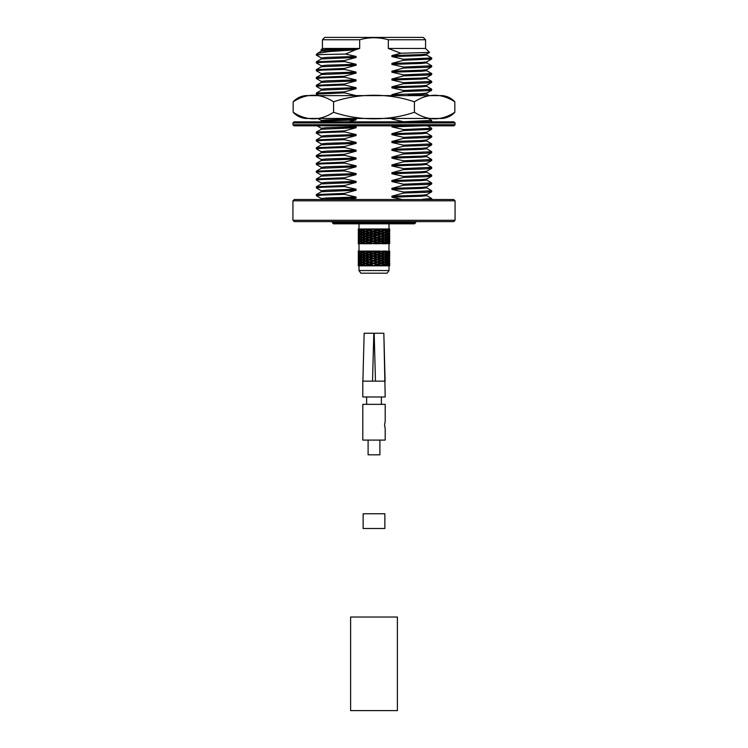 <?xml version="1.0" encoding="UTF-8"?>
<svg xmlns="http://www.w3.org/2000/svg" width="748" height="748" viewBox="0 0 748 748"><rect width="100%" height="100%" fill="white"/><g stroke="black" fill="none" stroke-linecap="round" stroke-linejoin="round"><path stroke-width="1.12" d="M374 528.509L384.865 528.509L384.865 513.764L363.135 513.764L363.135 528.509L374 528.509M350.606 710.6L397.394 710.6L397.394 617.025L350.606 617.025L350.606 710.6M429.53 52.444L426.641 54.108L421.47 54.623L391.896 55.586L400.9 53.258L429.539 52.416L425.575 48.452L388.315 48.452L388.315 39.756C378.797 37.082 369.25 37.082 359.685 39.756L322.425 39.756L322.425 48.452L320.939 49.938L327.325 49.555L321.313 50.153L321.313 51.145M400.9 53.258L388.315 48.452M327.325 49.555L356.104 49.555L359.685 48.452L322.425 48.452M426.641 195.611L431.699 198.557L422.592 199.267M426.641 187.804L431.652 190.703L431.699 191.759L425.977 192.32L403.546 193.04L403.546 192.03L391.896 189.375L421.47 188.412L426.687 187.851L426.687 186.869M431.699 190.749L403.546 192.03M426.641 179.997L431.652 182.886L431.699 183.952L425.977 184.504L403.546 185.233L403.546 184.223L391.896 181.568L421.47 180.605L426.687 180.044L426.687 179.053M431.699 182.933L403.546 184.223M426.641 172.18L431.652 175.079L431.699 176.135L425.977 176.696L403.546 177.426L403.546 176.406L391.896 173.751L421.47 172.788L426.687 172.236L426.687 171.245M431.699 175.126L403.546 176.406M426.641 164.373L431.652 167.272L431.699 168.328L425.977 168.889L403.546 169.609L403.546 168.599L391.896 165.944L421.47 164.981L426.687 164.42L426.687 163.438M431.699 167.318L403.546 168.599M426.641 156.566L431.652 159.455L431.699 160.521L425.977 161.072L403.546 161.802L403.546 160.792L391.896 158.137L421.47 157.173L426.687 156.613L426.687 155.621M431.699 159.502L403.546 160.792M426.641 148.749L431.652 151.648L431.699 152.704L425.977 153.265L403.546 153.985L403.546 152.975L391.896 150.32L421.47 149.357L426.687 148.805L426.687 147.814M431.699 151.694L403.546 152.975M426.641 140.942L431.652 143.84L431.699 144.897L425.977 145.458L403.546 146.178L403.546 145.168L391.896 142.513L421.47 141.55L426.687 140.989L426.687 140.007M431.699 143.887L403.546 145.168M426.641 133.135L431.652 136.024L431.699 137.08L425.977 137.641L403.546 138.371L403.546 137.352L391.896 134.705L421.47 133.733L426.687 133.181L426.687 132.19M431.699 136.071L403.546 137.352M427.51 125.823L431.652 128.217L431.652 129.32L403.546 130.554L403.546 129.544L391.896 126.889L423.256 125.823M431.699 128.263L403.546 129.544M428.277 118.455L431.699 120.456L431.082 121.84M431.699 120.456L403.546 121.737L391.896 119.082L391.896 118.455M426.641 86.263L431.652 89.162L431.699 90.218L425.977 90.779L403.546 91.508L403.546 90.489L391.896 87.843L421.47 86.871L426.687 86.319L426.687 85.328M431.699 89.208L403.546 90.489M426.641 78.456L431.652 81.354L431.699 82.411L425.977 82.972L403.546 83.692L403.546 82.682L391.896 80.027L421.47 79.064L426.687 78.503L426.687 77.521M431.699 81.401L403.546 82.682M426.641 70.649L431.652 73.547L431.699 74.604L425.977 75.155L403.546 75.885L403.546 74.875L391.896 72.219L421.47 71.256L426.687 70.695L426.687 69.704M431.699 73.585L403.546 74.875M426.641 62.832L431.652 65.731L431.699 66.787L425.977 67.348L403.546 68.077L403.546 67.058L391.896 64.412L421.47 63.44L426.687 62.888L426.687 61.897M431.699 65.777L403.546 67.058M317.526 53.351L316.301 54.567L321.014 54.567L316.301 55.072L321.36 58.017M321.014 54.567L345.445 54.062L356.104 56.446L326.53 57.409L321.313 57.97L321.313 58.952M426.641 55.025L431.652 57.923L431.699 58.98L426.641 61.925L421.47 62.43L391.896 63.393L403.546 60.261L403.546 59.251L391.896 56.596L421.47 55.633L426.687 55.072L426.687 54.09M431.652 59.027L403.546 60.261M321.313 66.768L321.313 65.777L326.53 65.216L356.104 64.253L344.454 61.598L322.023 62.327L316.301 62.888L321.36 65.824M431.652 66.834L426.641 69.732L421.47 70.237L391.896 71.21L403.546 68.077M321.313 74.576L321.313 73.585L326.53 73.033L356.104 72.07L344.454 69.414L322.023 70.134L316.301 70.695L321.36 73.641M431.652 74.65L426.641 77.54L421.47 78.054L391.896 79.017L403.546 75.885M321.313 82.383L321.313 81.401L326.53 80.84L356.104 79.877L344.454 77.222L322.023 77.951L316.301 78.503L321.36 81.448M431.652 82.458L426.641 85.356L421.47 85.861L391.896 86.824L403.546 83.692M321.313 90.199L321.313 89.208L326.53 88.647L356.104 87.684L344.454 85.029L322.023 85.758L316.301 86.319L321.36 89.255M431.652 90.265L426.641 93.163L421.47 93.668L391.896 94.641L403.546 91.508M356.104 95.613L344.454 92.846L316.301 94.126L318.835 95.613M353.552 118.455L356.104 118.932L326.53 119.895L321.313 120.456L321.313 121.438M391.896 126.889L392.158 125.823M351.429 125.823L356.104 126.739L326.53 127.702L321.313 128.263L321.313 129.254M431.652 129.32L426.641 132.218L421.47 132.723L391.896 133.686L403.546 130.554M321.313 137.062L321.313 136.071L326.53 135.519L356.104 134.547L344.454 131.9L322.023 132.62L316.301 133.181L321.36 136.127M431.652 137.127L426.641 140.026L421.47 140.54L391.896 141.503L403.546 138.371M321.313 144.869L321.313 143.887L326.53 143.326L356.104 142.363L344.454 139.708L322.023 140.437L316.301 140.989L321.36 143.934M431.652 144.944L426.641 147.842L421.47 148.347L391.896 149.31L403.546 146.178M321.313 152.686L321.313 151.694L326.53 151.133L356.104 150.17L344.454 147.515L322.023 148.244L316.301 148.805L321.36 151.741M431.652 152.751L426.641 155.649L421.47 156.154L391.896 157.117L403.546 153.985M321.313 160.493L321.313 159.502L326.53 158.95L356.104 157.978L344.454 155.332L322.023 156.052L316.301 156.613L321.36 159.558M431.652 160.558L426.641 163.457L421.47 163.971L391.896 164.934L403.546 161.802M321.313 168.3L321.313 167.318L326.53 166.757L356.104 165.794L344.454 163.139L322.023 163.868L316.301 164.42L321.36 167.365M431.652 168.375L426.641 171.273L421.47 171.778L391.896 172.741L403.546 169.609M321.313 176.117L321.313 175.126L326.53 174.565L356.104 173.601L344.454 170.946L322.023 171.675L316.301 172.236L321.36 175.172M431.652 176.182L426.641 179.081L421.47 179.585L391.896 180.549L403.546 177.426M321.313 183.924L321.313 182.933L326.53 182.381L356.104 181.409L344.454 178.763L322.023 179.483L316.301 180.044L321.36 182.989M431.652 183.989L426.641 186.888L421.47 187.402L391.896 188.365L403.546 185.233M321.313 191.731L321.313 190.749L326.53 190.188L356.104 189.225L344.454 186.57L322.023 187.299L316.301 187.851L321.36 190.796M431.652 191.806L426.641 194.704L421.47 195.209L391.896 196.172L403.546 193.04M321.313 199.501L321.313 198.557L326.53 197.996L356.104 197.033L344.454 194.377L322.023 195.106L316.301 195.667L321.36 198.603M356.104 56.446L356.104 57.456L321.36 58.933L316.348 61.832L316.301 62.888M356.104 57.456L344.454 60.588L316.348 61.832M356.104 64.253L356.104 65.263L321.36 66.74L316.348 69.639L316.301 70.695M356.104 65.263L344.454 68.395L316.348 69.639M356.104 72.07L356.104 73.08L321.36 74.548L316.348 77.446L316.301 78.503M356.104 73.08L344.454 76.212L316.348 77.446M356.104 79.877L356.104 80.887L321.36 82.364L316.348 85.263L316.301 86.319M356.104 80.887L344.454 84.019L316.348 85.263M356.104 87.684L356.104 88.703L321.36 90.171L316.348 93.07L316.301 94.126M356.104 88.703L344.454 91.836L316.348 93.07M429.296 95.613L426.687 94.098L408.258 95.202M356.104 118.932L356.104 119.942L326.53 120.905L320.621 121.84M356.104 119.942L348.568 121.84M356.104 126.739L356.104 127.749L321.36 129.226L316.348 132.125L316.301 133.181M356.104 127.749L344.454 130.881L316.348 132.125M356.104 134.547L356.104 135.566L321.36 137.034L316.348 139.932L316.301 140.989M356.104 135.566L344.454 138.698L316.348 139.932M356.104 142.363L356.104 143.373L321.36 144.85L316.348 147.739L316.301 148.805M356.104 143.373L344.454 146.505L316.348 147.739M356.104 150.17L356.104 151.18L321.36 152.657L316.348 155.556L316.301 156.613M356.104 151.18L344.454 154.312L316.348 155.556M356.104 157.978L356.104 158.997L321.36 160.465L316.348 163.363L316.301 164.42M356.104 158.997L344.454 162.129L316.348 163.363M356.104 165.794L356.104 166.804L321.36 168.281L316.348 171.17L316.301 172.236M356.104 166.804L344.454 169.936L316.348 171.17M356.104 173.601L356.104 174.611L321.36 176.089L316.348 178.987L316.301 180.044M356.104 174.611L344.454 177.744L316.348 178.987M356.104 181.409L356.104 182.428L321.36 183.896L316.348 186.794L316.301 187.851M356.104 182.428L344.454 185.56L316.348 186.794M356.104 189.225L356.104 190.235L321.36 191.712L316.348 194.602L316.301 195.667M356.104 190.235L344.454 193.367L316.348 194.602M426.687 194.676L426.687 195.667L421.47 196.219L391.896 197.182L402.321 199.501M356.104 197.033L356.104 198.042L325.324 199.08M356.104 198.042L350.158 199.501M391.896 55.586L391.896 56.596M356.104 49.555L321.36 51.116L317.694 53.239L329.335 51.556L355.394 49.807L345.445 54.062M391.896 63.393L391.896 64.412M391.896 71.21L391.896 72.219M391.896 79.017L391.896 80.027M391.896 86.824L391.896 87.843M391.896 94.641L391.896 95.613M391.896 133.686L391.896 134.705M391.896 141.503L391.896 142.513M391.896 149.31L391.896 150.32M391.896 157.117L391.896 158.137M391.896 164.934L391.896 165.944M391.896 172.741L391.896 173.751M391.896 180.549L391.896 181.568M391.896 188.365L391.896 189.375M391.896 196.172L391.896 197.182M431.699 57.97L403.546 59.251M359.685 48.452L359.685 39.756M425.575 48.452L425.575 39.756L388.315 39.756M425.575 39.756L423.218 37.4L324.782 37.4L322.425 39.756M356.104 49.649L355.394 49.807M344.454 194.377L344.454 193.367M344.454 186.57L344.454 185.56M344.454 178.763L344.454 177.744M344.454 170.946L344.454 169.936M344.454 163.139L344.454 162.129M344.454 155.332L344.454 154.312M344.454 147.515L344.454 146.505M344.454 139.708L344.454 138.698M344.454 131.9L344.454 130.881M344.454 92.846L344.454 91.836M344.454 85.029L344.454 84.019M344.454 77.222L344.454 76.212M344.454 69.414L344.454 68.395M344.454 61.598L344.454 60.588M374 220.286L455.055 220.286L455.055 200.829L292.945 200.829L292.945 220.286L374 220.286M292.945 200.829L294.273 199.501L453.727 199.501L455.055 200.829M292.945 220.286L294.273 221.614L453.727 221.614L455.055 220.286M455.055 124.72L292.945 124.72L294.048 125.823L453.952 125.823L455.055 124.72L455.055 122.943L453.952 121.84L294.048 121.84L292.945 122.943L455.055 122.943M347.137 125.823L341.172 125.823M369.577 125.823L367.324 125.823M380.676 125.823L378.423 125.823M406.828 125.823L400.863 125.823M444.003 125.823L430.68 125.823M328.783 125.823L320.013 125.823M320.013 121.84L317.32 121.84M293.169 112.275C296.554 115.893 300.715 117.96 305.651 118.455L442.349 118.455C447.285 117.96 451.446 115.893 454.831 112.275L454.831 101.793C441.339 93.089 427.865 93.089 414.411 101.793C388.979 93.107 359.077 93.07 333.589 101.793C320.088 93.089 306.624 93.089 293.169 101.793L293.169 112.275C306.661 120.98 320.135 120.98 333.589 112.275L333.589 101.793M314.983 95.613L433.017 95.613M293.169 101.793C296.554 98.166 300.715 96.109 305.651 95.613L442.349 95.613C447.285 96.109 451.446 98.166 454.831 101.793M333.589 112.275C359.021 120.952 388.923 120.989 414.411 112.275L414.411 101.793M414.411 112.275C427.912 120.98 441.376 120.98 454.831 112.275M386.37 243.717L382.303 243.717L384.491 242.904L386.37 243.717L389.624 243.334M379.853 243.717L374.505 243.717L377.226 242.904L382.303 243.717M371.765 243.717L366.576 243.717L369.101 242.904L374.505 243.717M360.639 243.717L362.284 242.904L364.276 243.717L358.273 243.717L358.601 242.904L359.395 243.717M387.866 243.717L388.951 242.904L389.568 243.717M366.576 243.717L364.276 243.717M387.866 228.982L388.951 229.795L389.568 228.982L386.37 228.982L383.537 230.206L387.174 231.029L388.464 230.206L387.174 229.384L385.472 230.206M386.37 228.982L382.303 228.982L384.491 229.795L380.461 231.431L383.537 232.665L386.37 231.431L384.491 230.618L382.303 231.431L386.37 233.89L384.491 234.704L380.461 233.89L383.537 235.115L384.491 234.704L383.537 235.115L386.37 236.349L384.491 237.163L376.936 235.115L383.537 237.574L384.491 237.163L383.537 237.574L386.37 238.799L384.491 239.622L373.215 236.349L383.537 240.033L384.491 239.622L383.537 240.033L386.37 241.258L384.491 242.071L380.461 241.258L381.106 240.856L369.54 237.574L383.537 242.483L384.491 242.071L380.461 243.717L376.936 242.483L377.226 242.071L366.174 238.799L376.936 242.483L373.215 243.717L363.883 240.295L369.54 242.483L366.174 243.717L363.883 242.745L366.174 243.717M371.765 228.982L366.576 228.982L369.101 229.795L371.765 228.982L379.853 228.982L363.238 235.115L369.54 237.574L369.101 237.163L383.434 232.665L384.491 233.077L382.303 233.89M374.505 228.982L377.226 229.795M360.639 228.982L364.276 228.982L362.284 229.795L360.639 228.982L358.601 229.795L358.273 228.982L359.395 228.982M382.303 228.982L379.853 228.982M366.576 228.982L364.276 228.982M389.315 230.206L389.708 229.384L389.708 231.029L389.315 230.206L387.586 230.206M358.376 241.641L358.376 243.334M389.624 231.048L388.951 232.245L387.866 231.431L385.968 231.431L387.174 231.029M358.376 242.483L361.237 243.717M359.395 241.258L358.601 242.071L358.601 240.445L359.395 241.258L361.237 241.258L359.966 240.856L363.35 240.033M359.966 240.856L358.947 240.033L359.966 239.21L361.406 240.033M364.276 238.799L362.284 239.622L360.639 238.799L362.284 237.986L366.174 238.799L365.398 238.397L369.54 237.574L369.101 237.986L373.215 238.799L384.491 242.904L383.537 242.483L385.472 242.483L387.174 243.315L385.968 243.717M365.398 236.751L363.883 237.312L365.398 236.751L367.81 237.574M363.883 237.312L363.238 237.574L365.398 238.397M369.101 235.536L366.174 236.349L369.101 235.536L371.765 236.349M366.576 236.349L369.101 237.163M373.13 234.292L369.54 235.115L373.13 234.292L375.87 235.115M370.419 235.115L373.13 235.947M377.226 233.077L373.215 233.89L377.226 233.077L379.853 233.89M374.505 233.89L377.226 234.704M381.106 231.843L380.461 231.431L376.936 232.665L381.106 231.843L383.434 232.665M378.553 232.665L381.106 233.488M387.866 231.431L388.951 230.618L389.568 231.431M387.174 229.384L385.968 228.982M385.968 231.431L388.464 232.665L387.174 233.488L383.537 232.665L380.461 233.89L384.491 235.536L382.303 236.349M363.883 234.853L377.226 230.618L376.936 230.206L381.106 229.384L380.461 228.982L384.491 230.618L383.434 230.206L381.106 231.029L380.461 231.431L382.303 231.431M389.624 233.507L387.174 233.488M380.461 228.982L376.936 230.206L380.461 231.431L377.226 232.245L376.936 232.665L380.461 233.89L376.936 235.115L384.491 237.986L382.303 238.799M373.215 228.982L363.883 232.404L373.215 228.982L376.936 230.206L373.13 231.029L376.936 232.665L373.13 233.488L376.936 235.115L373.13 236.751L384.491 240.445L382.303 241.258M369.101 229.795L373.215 231.431L369.101 232.245L373.215 233.89L369.101 234.704L373.215 236.349L365.398 239.21L377.226 242.904M363.883 237.836L366.174 238.799L363.238 240.033L363.883 240.295M364.276 241.258L362.284 242.071L360.639 241.258L362.284 240.445L366.174 241.258L365.398 241.66L369.54 242.483L369.101 242.904M359.966 239.21L361.237 238.799L359.395 238.799L358.601 239.622L358.601 237.986L359.395 238.799M361.237 241.258L359.966 241.66L363.35 242.483M359.966 241.66L358.947 242.483M361.406 242.483L359.966 243.315M358.947 240.033L358.376 240.033L358.376 240.875M358.264 240.594L358.376 239.192M365.398 239.21L363.883 239.771M367.81 240.033L365.398 240.856M369.101 237.986L366.576 238.799M371.765 238.799L369.101 239.622M373.13 236.751L370.419 237.574M375.87 237.574L373.13 238.397M377.226 235.536L374.505 236.349M379.853 236.349L377.226 237.163M381.106 234.292L378.553 235.115M383.434 235.115L381.106 235.947M387.174 231.843L385.472 232.665M389.381 231.758L389.708 233.488L389.315 232.665L387.586 232.665M387.866 233.89L388.951 234.704L389.568 233.89M385.968 233.89L388.464 235.115L387.174 235.947L383.537 235.115L366.174 241.258L363.238 242.483L363.883 242.745M389.624 235.966L387.174 235.947M365.398 241.66L363.883 242.23M367.81 242.483L365.398 243.315M358.264 239.463L358.376 240.033M363.35 235.115L359.966 235.947L361.237 236.349L358.376 237.574L358.376 238.416M358.264 238.135L358.376 236.733M369.101 240.445L366.576 241.258M371.765 241.258L369.101 242.071M373.13 239.21L370.419 240.033M375.87 240.033L373.13 240.856M377.226 237.986L374.505 238.799M379.853 238.799L377.226 239.622M381.106 236.751L378.553 237.574M383.434 237.574L381.106 238.397M387.174 234.292L385.472 235.115M389.708 231.843L389.315 232.665M389.381 234.208L389.708 235.947L389.315 235.115L387.586 235.115M387.866 236.349L388.951 237.163L389.568 236.349M385.968 236.349L388.464 237.574L387.174 238.397L383.537 237.574L369.54 242.483L373.215 243.717M389.624 238.416L387.174 238.397M373.13 241.66L370.419 242.483M375.87 242.483L373.13 243.315M358.264 237.013L358.376 237.574M363.35 237.574L359.966 238.397L361.237 238.799M359.395 236.349L358.601 237.163L358.601 235.536L359.395 236.349L361.237 236.349M363.35 232.665L359.966 233.488L361.237 233.89L358.376 235.115L358.376 235.966M358.264 235.685L358.376 234.274M377.226 240.445L374.505 241.258M379.853 241.258L377.226 242.071M381.106 239.21L378.553 240.033M383.434 240.033L381.106 240.856M387.174 236.751L385.472 237.574M389.708 234.292L389.315 235.115M389.381 236.667L389.708 238.397L389.315 237.574L387.586 237.574M387.866 238.799L388.951 239.622L389.568 238.799M385.968 238.799L388.464 240.033L387.174 240.856L383.537 240.033L376.936 242.483L381.106 243.315L380.461 243.717M389.624 240.875L387.174 240.856M381.106 241.66L378.553 242.483M383.434 242.483L381.106 243.315M358.264 234.554L358.376 235.115M358.947 237.574L359.966 238.397M359.966 236.751L361.406 237.574M364.276 236.349L362.284 237.163L360.639 236.349L362.284 235.536L366.174 236.349L363.883 235.377M359.395 233.89L358.601 234.704L358.601 233.077L359.395 233.89L361.237 233.89M363.35 230.206L359.966 229.384L358.947 230.206L361.237 231.431L358.376 232.665L358.376 233.507M358.264 233.226L358.376 231.815M387.174 239.21L385.472 240.033M389.708 236.751L389.315 237.574M389.381 239.126L389.708 240.856L389.315 240.033L387.586 240.033M387.866 241.258L388.951 242.071L389.568 241.258M385.968 241.258L388.464 242.483L387.174 243.315M387.174 241.66L385.472 242.483M358.264 232.095L358.376 232.665M358.947 235.115L359.966 235.947M359.966 234.292L361.406 235.115M366.174 228.982L363.883 229.945L366.174 228.982L369.54 230.206L365.398 231.029L369.54 232.665L365.398 233.488L369.54 235.115L365.398 235.947M364.276 233.89L362.284 234.704L360.639 233.89L362.284 233.077L364.276 233.89L366.174 233.89L363.883 232.927L365.398 233.488M359.395 231.431L358.601 232.245L358.601 230.618L359.395 231.431L361.237 231.431M358.947 230.206L358.376 230.206L358.376 231.048M358.264 230.767L358.376 229.365M389.708 239.21L389.315 240.033M389.381 241.576L389.381 243.399M389.708 241.66L389.708 243.315M389.315 242.483L387.586 242.483M358.264 229.636L358.376 230.206M361.406 230.206L359.966 231.029M358.947 232.665L359.966 233.488M359.966 231.843L361.406 232.665M365.398 234.292L367.81 235.115M363.883 232.404L363.238 232.665L363.883 232.927M364.276 231.431L362.284 232.245L360.639 231.431L362.284 230.618L364.276 231.431L366.174 231.431L363.883 230.468L365.398 231.029M359.966 229.384L361.237 228.982M365.398 231.843L367.81 232.665M366.576 233.89L369.101 234.704M369.101 233.077L371.765 233.89M363.883 229.945L363.238 230.206L363.883 230.468M365.398 229.384L367.81 230.206M366.576 231.431L369.101 232.245M369.101 230.618L371.765 231.431M370.419 232.665L373.13 233.488M373.13 231.843L375.87 232.665M370.419 230.206L373.13 231.029M373.13 229.384L375.87 230.206M374.505 231.431L377.226 232.245M377.226 230.618L379.853 231.431M378.553 230.206L381.106 231.029M381.106 229.384L383.434 230.206M358.376 253.161L358.376 251.468M389.568 265.821L387.866 265.821L388.951 265.007L389.624 265.437M389.381 265.503L389.381 263.689M389.708 265.418L389.708 263.773M389.624 263.745L389.624 262.978M385.968 265.821L387.174 265.418L385.472 264.596L387.174 263.773L385.968 263.361L387.866 263.361L388.951 264.175L389.727 263.361M363.35 252.31L359.966 253.133L358.376 252.31M387.586 264.596L389.315 264.596M358.601 251.898L358.273 251.085L359.395 251.085L358.601 251.898M361.406 252.31L359.966 251.487L358.947 252.31M387.866 265.821L382.303 265.821L384.491 265.007L386.37 265.821M387.174 265.418L388.464 264.596L387.174 263.773M387.866 263.361L388.951 262.548L389.568 263.361M385.472 264.596L383.537 264.596L386.37 263.361L383.537 262.137L385.472 262.137L387.174 261.314L385.968 260.912L387.866 260.912L388.951 260.098L389.624 260.528M385.968 263.361L388.464 262.137L387.174 261.314M365.398 265.418L363.883 264.857L366.174 265.821L365.398 265.418L369.54 264.596L373.215 265.821L376.936 264.596L380.461 265.821L384.491 264.175L382.303 263.361L384.491 262.548L380.461 260.912L383.537 259.678L365.398 253.946L366.174 253.544L362.284 252.721L360.639 253.544L362.284 254.357L364.276 253.544M382.303 263.361L380.461 263.361L383.537 262.137L380.461 260.912L385.472 259.678L387.174 258.855L385.968 258.453L387.866 258.453L388.951 257.639L389.624 258.069M382.303 260.912L384.491 261.725L383.537 262.137L386.37 260.912L380.461 258.453L383.537 257.228L369.101 252.721L369.54 252.31L365.398 251.487L363.883 252.048L365.398 251.487M381.106 265.418L376.936 264.596L377.226 264.175L383.434 262.137M381.106 262.959L378.553 262.137L381.106 261.314M378.553 262.137L376.936 262.137L380.461 260.912L376.936 259.678L384.491 257.639L383.537 257.228L387.174 256.396L385.968 255.994L387.866 255.994L388.951 255.18L389.624 255.61M373.13 265.418L369.101 264.175L376.936 262.137L377.226 261.725L373.215 260.912L376.936 259.678L380.461 260.912L383.434 259.678M377.226 261.725L379.853 260.912M379.853 258.453L376.936 259.678L381.106 258.855M374.505 260.912L377.226 260.098M364.276 263.361L362.284 262.548L360.639 263.361L362.284 264.175L373.215 260.912L369.54 259.678L373.215 258.453L376.936 259.678L373.215 258.453L383.537 254.769L373.13 251.487L370.419 252.31L373.13 253.133L375.87 252.31M373.13 260.5L375.87 259.678M375.87 257.228L373.215 258.453L377.226 257.639M370.419 259.678L373.13 258.855M364.276 260.912L362.284 260.098L360.639 260.912L362.284 261.725L366.174 260.912L365.398 260.5L367.81 259.678L369.54 259.678L366.174 258.453L369.54 257.228L373.215 258.453L369.101 257.639L369.54 257.228L383.537 252.31L381.106 251.487L378.553 252.31L381.106 253.133L383.434 252.31M369.101 259.266L371.765 258.453M371.765 255.994L369.101 256.807L369.54 257.228L373.13 256.396M366.576 258.453L369.101 257.639M364.276 258.453L362.284 257.639L360.639 258.453L362.284 259.266L366.174 258.453L363.238 257.228L366.174 255.994L369.54 257.228L365.398 256.396L376.936 252.31L373.13 251.487M365.398 258.051L367.81 257.228M367.81 254.769L365.398 255.592L366.174 255.994L369.101 255.18M363.883 256.966L365.398 256.396M365.398 255.592L363.883 255.031L366.174 255.994L364.276 255.994L362.284 255.18L360.639 255.994L362.284 256.807L364.276 255.994M363.883 255.031L363.238 254.769L369.54 252.31L366.174 251.085M363.883 254.507L365.398 253.946M363.35 254.769L361.406 254.769L359.966 253.946L361.237 253.544L359.395 253.544L358.601 252.721L358.601 254.357L359.395 253.544M359.395 255.994L358.601 255.18L358.601 256.807L359.395 255.994L361.237 255.994L359.966 255.592L361.406 254.769M358.376 255.61L358.376 254.769L359.966 253.946M359.966 253.133L361.237 253.544M369.101 256.807L366.576 255.994M373.13 258.051L370.419 257.228M377.226 259.266L374.505 258.453M381.106 260.5L378.553 259.678M387.174 262.959L385.472 262.137M361.237 251.085L359.966 251.487M360.639 251.085L362.284 251.898L364.276 251.085L359.395 251.085M358.376 253.927L358.376 254.769M367.81 252.31L365.398 253.133L363.238 252.31L363.883 252.048M389.381 263.044L389.381 261.23M387.586 262.137L389.315 262.137L389.708 261.314M387.866 260.912L388.951 261.725L389.568 260.912M385.968 260.912L388.464 259.678L387.174 258.855M382.303 258.453L384.491 259.266L383.537 259.678L386.37 258.453L380.461 255.994L385.472 254.769L387.174 253.946L385.968 253.544L387.866 253.544L388.951 252.721L389.624 253.161M379.853 255.994L376.936 257.228L380.461 258.453L383.434 257.228M375.87 254.769L373.215 255.994L376.936 257.228L381.106 256.396M371.765 253.544L369.101 254.357L373.215 255.994L377.226 255.18M365.398 253.133L369.54 254.769L373.13 253.946M363.883 252.572L366.174 253.544L369.101 252.721M369.101 254.357L366.576 253.544M373.13 255.592L370.419 254.769M377.226 256.807L374.505 255.994M381.106 258.051L378.553 257.228M387.174 260.5L385.472 259.678M389.708 262.959L389.315 262.137M373.13 253.133L369.101 251.898L371.765 251.085L364.276 251.085M359.966 255.592L358.947 254.769M358.376 256.377L358.376 257.228L358.947 257.228L361.237 255.994M358.376 258.069L358.376 257.228M389.381 260.584L389.381 258.771M387.586 259.678L389.315 259.678L389.708 258.855M387.866 258.453L388.951 259.266L389.568 258.453M385.968 258.453L388.464 257.228L387.174 256.396M382.303 255.994L384.491 256.807L383.537 257.228L386.37 255.994L380.461 253.544L384.491 252.721L381.106 251.487M379.853 253.544L376.936 254.769L380.461 255.994L383.434 254.769M377.226 254.357L373.215 253.544L376.936 254.769L381.106 253.946M374.505 253.544L377.226 252.721M381.106 255.592L378.553 254.769M387.174 258.051L385.472 257.228M389.708 260.5L389.315 259.678M370.419 252.31L373.215 251.085M381.106 253.133L380.461 253.544L376.936 252.31L379.853 251.085L371.765 251.085M369.101 251.898L366.576 251.085M359.395 258.453L358.601 257.639L358.601 259.266L359.395 258.453L361.237 258.453L359.966 258.051L361.406 257.228L359.966 256.396M361.406 257.228L363.35 257.228M359.966 258.051L358.947 257.228M358.376 258.836L358.376 259.678L358.947 259.678L361.237 258.453M358.376 260.528L358.376 259.678M389.381 258.135L389.381 256.321M387.586 257.228L389.315 257.228L389.708 256.396M387.866 255.994L388.951 256.807L389.568 255.994M385.968 255.994L388.464 254.769L387.174 253.946M382.303 253.544L384.491 254.357L383.537 254.769L386.37 253.544L383.537 252.31L387.174 251.487L388.464 252.31L387.174 253.133L385.472 252.31M387.174 255.592L385.472 254.769M389.708 258.051L389.315 257.228M378.553 252.31L376.936 252.31L380.461 251.085M389.624 251.468L388.951 251.898L386.37 251.085L384.491 251.898L379.853 251.085M377.226 251.898L374.505 251.085M380.461 265.821L383.537 264.596L363.883 257.49M359.395 260.912L358.601 260.098L358.601 261.725L359.395 260.912L361.237 260.912L359.966 260.5L361.406 259.678L359.966 258.855M361.406 259.678L363.35 259.678M359.966 260.5L358.947 259.678M358.376 261.295L358.376 262.137L358.947 262.137L361.237 260.912M358.376 262.978L358.376 262.137M386.37 251.085L382.303 251.085M389.381 255.676L389.736 254.208M387.586 254.769L389.315 254.769L389.381 253.862M387.866 253.544L388.951 254.357L389.568 253.544M387.174 253.133L385.968 253.544M389.708 255.592L389.315 254.769M385.968 251.085L387.174 251.487M384.491 251.898L383.537 252.31L384.491 251.898M358.376 265.437L358.376 263.745M365.398 260.5L363.238 259.678L366.174 258.453L365.398 258.855L367.81 259.678M369.101 261.725L363.883 259.939M359.395 263.361L358.601 262.548L358.601 264.175L359.395 263.361L361.237 263.361L359.966 262.959L361.406 262.137L359.966 261.314M361.406 262.137L363.35 262.137M359.966 262.959L358.947 262.137M358.376 264.596L361.237 263.361M363.883 259.416L365.398 258.855M389.568 251.085L387.866 251.085M389.708 253.133L389.708 251.487L389.381 253.217M387.586 252.31L389.315 252.31M358.273 265.821L358.601 265.007L359.395 265.821L358.273 265.821M373.13 262.959L366.174 260.912L369.54 259.678L369.101 260.098L371.765 260.912M365.398 262.959L363.238 262.137L366.174 260.912L365.398 261.314L367.81 262.137M369.101 264.175L363.883 262.398M361.237 265.821L359.966 265.418L361.406 264.596L359.966 263.773M361.406 264.596L363.35 264.596M359.966 265.418L358.947 264.596M363.883 261.875L365.398 261.314M366.576 260.912L369.101 260.098M382.303 265.821L359.395 265.821M360.639 265.821L362.284 265.007L364.276 265.821M377.226 264.175L369.54 262.137L373.215 260.912L375.87 262.137M366.174 265.821L369.54 264.596L366.174 263.361L369.54 262.137L369.101 262.548L371.765 263.361M363.883 264.857L363.238 264.596L366.174 263.361L365.398 263.773L367.81 264.596M363.883 264.334L365.398 263.773M366.576 263.361L369.101 262.548M370.419 262.137L373.13 261.314M366.576 265.821L369.101 265.007L371.765 265.821M373.215 265.821L376.936 264.596L373.215 263.361L376.936 262.137L379.853 263.361M369.101 265.007L373.215 263.361L375.87 264.596M370.419 264.596L373.13 263.773M374.505 263.361L377.226 262.548M374.505 265.821L377.226 265.007L379.853 265.821M378.553 264.596L381.106 263.773L383.434 264.596M377.226 265.007L376.936 264.596L380.461 263.361L381.106 263.773M383.537 264.596L384.491 265.007L383.537 264.596M387.155 273.188L360.845 273.188L359.003 270.561L388.997 270.561L387.155 273.188M415.636 221.614L415.636 222.717L332.364 222.717L332.364 221.614M415.636 222.717L414.523 223.82L333.477 223.82L332.364 222.717M383.836 333.243L385.108 381.134L362.799 381.134L362.799 396.982L385.201 396.982L383.836 333.243L374.187 333.243L375.459 381.134M372.541 381.134L373.813 333.243L364.164 333.243L362.892 381.134L364.164 333.243M381.368 404.35L381.368 396.982M385.201 404.35L362.799 404.35L362.799 440.086L385.201 440.086L385.201 428.66L384.575 424.976L385.201 421.292L385.201 404.35M368.11 440.086L368.11 454.821L379.891 454.821L379.891 440.086M431.699 198.557L431.699 199.501M317.816 118.455L321.313 120.475M316.348 125.412L321.36 128.31M426.687 93.135L426.687 94.126M316.301 54.567L316.301 55.072M292.945 124.72L292.945 122.943M358.264 243.053L358.264 241.922M358.264 252.88L358.264 251.749M358.264 255.33L358.264 254.208M358.264 257.789L358.264 256.658M358.264 260.248L358.264 259.117M358.264 262.698L358.264 261.576M358.264 265.157L358.264 264.025M359.003 223.82L359.003 228.982M388.997 223.82L388.997 228.982M359.003 243.717L359.003 251.085M388.997 243.717L388.997 251.085M359.003 265.821L359.003 270.561M388.997 265.821L388.997 270.561M366.632 404.35L366.632 396.982"/></g></svg>
